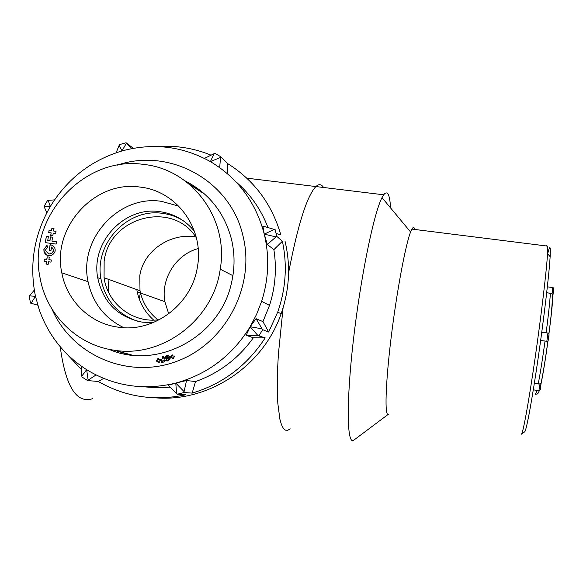 <?xml version="1.0" encoding="UTF-8"?>
<svg xmlns="http://www.w3.org/2000/svg" width="583" height="583" viewBox="0 0 583 583"><rect width="100%" height="100%" fill="white"/><g stroke="black" fill="none" stroke-linecap="round" stroke-linejoin="round"><path stroke-width="0.87" d="M246.791 178.158L315.891 186.553C318.908 183.805 321.444 184.119 323.514 187.478L323.201 186.997C321.189 184.09 318.748 183.936 315.891 186.553C306.92 196.034 297.804 224.834 288.563 272.953C297.804 224.834 306.92 196.034 315.891 186.553L383.672 194.795L382.003 197.637C373.812 213.079 360.498 277.734 353.32 340.698C346.076 403.735 346.987 445.39 353.692 440.245L354.129 439.91M283.09 307.817L278.397 354.1L277.632 368.216L277.348 393.037L277.821 403.378L279.898 419.243L281.443 424.613L283.287 428.243L285.386 430.137L287.711 430.32L290.21 428.855L287.711 430.32L285.386 430.137L283.287 428.243L281.443 424.613L279.898 419.243L277.821 403.378L277.348 393.037L277.632 368.216L278.397 354.1L283.09 307.817M60.217 346.739C65.653 386.74 76.504 404.034 92.77 398.619M139.271 299.13L140.314 292.914M136.837 289.62L137.216 291.813C139.643 303.043 145.131 312.473 153.679 320.103M198.162 248.569C175.942 254.487 160.609 278.929 164.858 301.666L168.727 313.858M390.581 207.949C389.787 194.387 387.484 190.007 383.672 194.795M414.702 229.447C414.098 227.042 413.165 226.925 411.904 229.097L410.592 231.99C405.455 244.911 396.52 292.797 390.974 338.912C385.385 385.108 384.583 417.034 388.373 414.251L353.692 440.245M546.737 245.29L546.497 245.982M547.699 253.816C549.893 244.59 550.702 245.552 550.133 256.68C549.179 273.791 544.026 317.72 538.051 358.837C532.068 400.004 526.507 430.021 524.78 431.741L521.501 434.167C523.17 432.491 528.81 401.578 534.961 359.041C541.119 316.562 546.497 271.19 547.554 253.649L547.78 246.143L411.904 229.097M157.949 319.834C148.425 312.306 142.441 302.621 140 290.764L139.789 275.759C143.462 250.151 171.256 232.602 195.677 236.88M159.582 319.637C133.39 323.754 107.578 304.034 104.073 277.741L104.138 261.279C109.247 216.504 173.18 199.882 196.42 237.959M108.737 292.608L108.074 279.191M96.064 374.964L88.142 380.101L86.648 369.688C64.21 355.258 48.447 335.4 39.367 310.098L35.468 296.302L29.485 295.88L29.15 296.587L30.571 303.102L31.096 303.262L35.468 296.302C29.084 264.66 34.033 234.716 50.327 206.469C67.402 178.704 91.298 160.194 122.015 150.931C153.023 142.602 182.486 146.158 210.405 161.615C237.871 178.055 255.828 202.235 264.267 234.162L262.846 226.051L274.148 229.389L264.267 234.162L275.992 236.895L267.357 244.481L264.267 234.162C269.601 256.556 268.719 278.951 261.636 301.338L256.6 314.339L250.151 326.713L256.061 318.668L262.044 328.834L250.151 326.713L258.007 335.633L246.164 335.342L250.151 326.713C232.384 355.499 207.592 374.293 175.782 383.089L186.538 380.517L195.516 381.559L192.179 393.11C222.946 383.847 247.279 365.432 265.185 337.863L253.35 337.761L246.164 335.342M48.141 200.312L47.566 200.457L44.126 206.236L44.235 206.863L50.327 206.469L48.141 200.312L54.511 199.911M133.318 148.322L126.037 142.755L119.661 144.569L119.172 145.247L122.015 150.931L126.394 143.192L131.503 148.658M156.776 146.53C175.57 145.196 193.673 148.075 211.082 155.158M276.787 233.717L280.802 234.796C271.824 203.999 254.159 180.293 227.807 163.677L220.76 156.71L215.047 153.416L214.085 153.701L210.405 161.615L220.563 157.432L219.674 167.605M267.357 244.481L273.872 249.655L282.391 241.245L276.787 236.37L275.161 229.738L274.148 229.389M117.11 165.2C169.434 147.047 230.73 180.541 243.045 236.173C255.616 286.486 225.337 343.657 176.562 361.402C127.961 379.693 71.855 355.346 51.902 308.946M129.572 354.836L114.436 350.288M184.971 180.825C208.889 193.06 224.397 212.562 231.487 239.314C234.869 253.627 234.891 268.078 231.538 282.66C220.308 336.887 157.104 370.722 108.861 349.268M265.185 337.863L258.007 335.633M259.063 335.699L262.627 329.694L268.646 332.033L262.955 321.597L256.061 318.668M262.044 328.834L262.627 329.694M253.35 337.761C238.425 358.538 219.142 373.135 195.516 381.559M276.787 236.37L275.992 236.895M273.872 249.655C276.838 268.428 275.395 287.011 269.528 305.397L262.955 321.597M282.391 241.245C287.434 265.054 285.881 288.665 277.719 312.08L268.646 332.033M204.429 158.401L214.085 153.701M227.807 163.677L227.559 173.814M220.76 156.71L220.563 157.432M235.875 181.758C250.347 194.132 261.053 209.406 267.998 227.567M116.148 152.761L119.172 145.247M126.037 142.755L126.394 143.192M46.808 212.78L44.235 206.863M37.786 305.215L31.096 303.262M29.485 295.88L34.288 290.123M186.538 380.517L184.09 391.601L175.782 383.089C143.79 390.748 114.079 386.281 86.648 369.688L81.795 376.122L81.285 366.109M88.142 380.101L87.625 380.568L82.028 377.055L81.795 376.122M87.625 380.568L98.287 381.486L103.657 378.403M81.452 369.469L64.115 351.126M168.239 385.261L175.782 383.089L176.627 393.525L168.239 385.261M98.287 381.486C125.352 396.987 154.517 401.41 185.773 394.764L177.451 394.203L176.627 393.525M177.451 394.203L184.031 392.505L192.179 393.11M184.09 391.601L184.031 392.505M155.122 397.803C208.306 402.569 263.137 366.357 281.123 313.785C289.518 289.627 290.8 265.345 284.963 240.939M160.821 359.339L162.744 358.837L162.198 356.483L163.357 356.184L164.654 361.788L161.571 362.59L161.323 361.526L163.247 361.023L163 359.937L161.076 360.44L160.821 359.339L162.744 358.837M162.839 358.851L162.198 356.483M162.293 356.505L163.364 356.22M161.659 362.568L161.323 361.526M161.418 361.54L163.247 361.023M163.342 361.037L163 359.937M161.163 360.418L160.915 359.354M172.553 354.923L172.845 356.191L174.098 355.863L174.353 356.964L173.1 357.292L173.399 358.56L172.357 358.829L172.065 357.561L170.812 357.889L170.557 356.789L171.81 356.461L171.511 355.193L172.553 354.923M174.113 355.9L172.845 356.191M172.437 358.807L172.065 357.561M170.892 357.867L170.557 356.789M170.644 356.811L171.81 356.461M171.898 356.483L171.511 355.193M171.606 355.215L172.561 354.96M166.913 356.118L165.528 357.794L167.204 357.357L167.416 358.29L164.756 358.99L164.617 357.875L166.702 355.178L168.881 355.696L170.149 357.576L170.17 358.312L168.057 361.059L165.587 360.411L166.213 359.682L167.846 360.119L169.23 358.173L166.913 356.118M167.212 357.394L165.528 357.794M167.758 355.207L166.702 355.178M166.796 355.2L164.712 357.896L164.836 358.968M166.264 359.747L165.587 360.411M165.681 360.425L167.008 361.11M167.117 360.221L167.846 360.119M167.933 360.134L169.23 357.816M169.325 357.831L167.605 356.14M158.561 358.589L158.853 359.857L160.099 359.529L160.354 360.629L159.108 360.957L159.399 362.225L158.357 362.495L158.066 361.227L156.82 361.555L156.565 360.454L157.811 360.126L157.519 358.866L158.561 358.589M160.114 359.565L158.853 359.857M158.445 362.473L158.066 361.227M156.907 361.533L156.565 360.454M156.659 360.469L157.811 360.126M157.913 360.148L157.519 358.866M157.621 358.88L158.569 358.632M189.264 184.199L202.848 192.492M170.214 387.207L156.798 387.804L143.476 386.784M117.737 327.099C153.744 333.112 191.902 304.457 197.418 266.897C204.597 228.886 176.722 190.758 140.051 187.085C94.774 179.979 51.712 227.348 61.813 272.829C66.797 300.682 89.92 323.39 117.737 327.099M178.748 206.127L161.469 201.346C118.903 194.598 78.472 239.008 88.069 281.691C92.682 302.941 104.597 318.274 123.829 327.69M115.828 350.653L132.414 355.185M143.658 164.435C84.061 155.34 27.474 217.036 39.906 276.998C46.05 314.317 76.767 345.107 114.057 350.194C162.242 358.436 213.487 319.644 220.228 269.186C229.068 218.858 191.88 169.114 143.658 164.435M194.452 231.342C185.452 220.214 173.909 213.648 159.837 211.658C124.616 206.047 90.78 242.127 97.704 277.727C103.045 302.424 117.934 317.239 142.383 322.173L153.293 322.588M182.989 220.52C176.685 216.716 169.879 214.333 162.57 213.378C127.626 207.803 94.074 243.585 100.954 278.885C105.217 300.099 117.402 314.215 137.515 321.248M52.579 237.172L51.938 241.107L56.471 241.712L56.085 244.073L45.299 242.637L46.334 236.348L48.374 236.618L47.733 240.546L49.825 240.83L50.466 236.895L52.579 237.172M56.464 241.748L51.938 241.107M45.438 242.659L46.334 236.348M46.465 236.399L48.374 236.654M49.825 240.83L47.733 240.546M49.956 240.881L50.466 236.895M50.597 236.946L52.572 237.208M50.983 262.11L48.542 261.782L48.127 264.347L46.006 264.055L46.429 261.49L43.995 261.162L44.344 259.034L46.778 259.362L47.201 256.804L49.315 257.088L48.892 259.654L51.333 259.982L50.983 262.11M46.144 264.077L46.429 261.49M44.126 261.184L44.344 259.034M44.476 259.078L46.778 259.362M46.91 259.413L47.201 256.804M47.332 256.848L49.307 257.118M51.326 260.011L48.892 259.654M53.374 250.763L53.403 249.305L51.552 247.017L50.991 250.45L49.183 250.202L50.08 244.758C52.747 245.035 54.423 246.5 55.115 249.167L55.181 251.011C53.971 254.356 51.668 255.944 48.272 255.784L46.203 254.858L44.927 253.569L43.987 251.455L43.871 249.488L46.946 245.326L47.719 247.003L45.671 249.735L45.773 250.821L48.578 253.911C50.903 254.093 52.499 253.044 53.374 250.763L53.534 249.349L51.552 247.017M51.88 245.151L50.211 244.809L49.322 250.224M46.99 245.421L43.871 249.488M44.002 249.539L44.119 251.506L47.602 255.594M48.71 253.955C51.034 254.144 52.63 253.095 53.505 250.814M55.677 233.47L53.242 233.149L52.82 235.7L50.706 235.423L51.129 232.865L48.695 232.544L49.045 230.423L51.479 230.744L51.894 228.193L54.008 228.47L53.592 231.021L56.026 231.342L55.677 233.47M50.845 235.437L51.129 232.865M48.834 232.566L49.045 230.423M49.176 230.482L51.479 230.744M51.61 230.802L51.894 228.193M52.025 228.244L54 228.507M56.019 231.385L53.592 231.021M204.983 194.365L189.803 184.658M546.708 292.608L552.086 293.825L552.771 287.543M533.307 389.845L538.911 390.654L539.996 383.927L534.305 383.585M540.645 340.457L546.832 341.288L547.947 333.061M539.996 383.927L541.002 383.563C543.167 373.025 545.477 358.807 547.933 340.902M553.005 294.634L552.086 293.825M550.439 287.237L549.784 287.149M546.162 332.762C548.457 315.024 549.864 301.805 550.396 293.096M538.175 384.139C540.252 373.441 542.547 359.084 545.047 341.062M535.114 393.277C535.289 395.259 535.864 394.283 536.834 390.355M553.755 288.964L553.019 294.59M552.99 294.67C552.626 302.766 551.263 315.92 548.909 334.132M548.96 334.525L548.217 340.29M548.02 340.778C545.433 359.449 543.086 373.885 540.988 384.073L540.266 389.735M539.341 390.697L538.86 391.732M137.216 291.813L164.858 301.666M410.592 231.99L382.003 197.637M550.133 256.68L547.554 253.649M104.073 277.741L140 290.764M261.636 301.338L269.528 305.397M277.719 312.08L281.123 313.785M100.954 278.885L97.704 277.727M220.228 269.186L232.901 275.679M88.069 281.691L61.813 272.829M547.036 341.274C547.765 342.148 548.348 340.727 548.785 337.01C549.252 334.285 549.004 332.966 548.02 333.068L541.76 332.215M552.968 294.736C553.901 288.381 554.309 288.315 552.837 287.55L547.357 286.836M548.858 333.957C551.212 316.656 552.422 303.4 552.487 294.182M535.806 393.787C537.111 394.713 538.247 393.685 539.231 390.705M540.915 383.585L540.281 389.684L538.976 390.668"/></g></svg>
